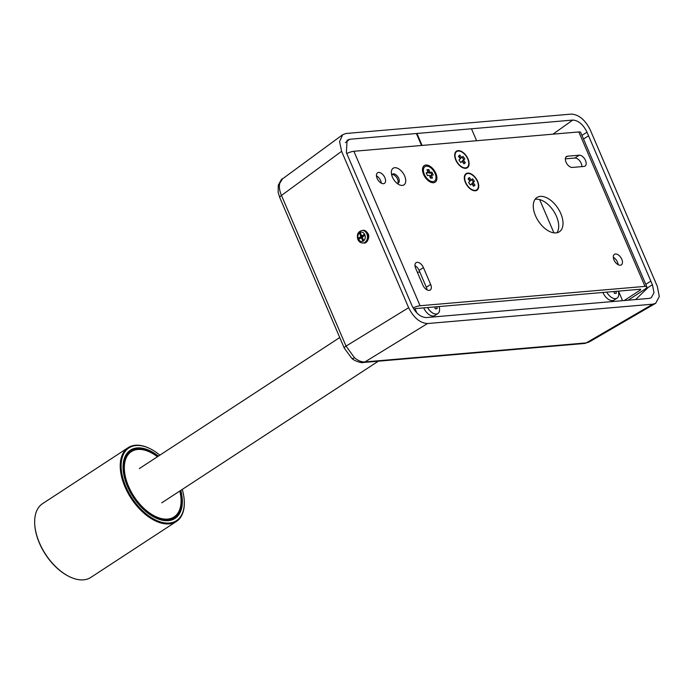 <?xml version="1.0" encoding="UTF-8"?>
<svg xmlns="http://www.w3.org/2000/svg" width="694" height="694" viewBox="0 0 694 694"><rect width="100%" height="100%" fill="white"/><g stroke="black" fill="none" stroke-linecap="round" stroke-linejoin="round"><path stroke-width="1.04" d="M341.604 151.327L408.636 307.711L346.037 346.098L354.495 357.748C358.182 360.767 361.652 362.164 364.931 361.93L586.248 342.897L589.059 342.047L584.53 343.461A6.298 4.936 -94.9 0 0 586.248 342.897L652.837 304.172L655.674 303.295L659.3 296.52L657.296 286.327L590.264 129.934C585.172 119.845 578.874 114.562 571.37 114.102L346.063 133.482L342.671 134.714L339.574 141.585L341.604 151.327L281.478 195.456A6.298 1.518 156.8 0 0 279.734 197.504L278.164 192.394L278.285 185.367A6.298 4.563 14 0 1 279.734 183.303C278.927 186.807 279.509 190.867 281.478 195.456L346.037 346.098A6.298 1.518 156.8 0 0 344.293 348.145L279.734 197.504M278.285 185.367C280.662 180.483 282.068 178.323 282.501 178.879L279.734 183.303M645.784 284.314L650.851 281.139L588.564 135.824L583.498 139.008M588.564 135.824L587.02 132.207L581.945 135.382M587.02 132.207L582.951 134.757M408.636 307.711C413.728 317.809 420.026 323.083 427.53 323.543L652.837 304.172M650.851 281.139L652.403 284.757L648.335 287.307L635.617 299.556M648.335 287.307L652.403 284.757M652.516 285.026L654.008 292.747L651.198 297.795L649.168 298.394L426.159 317.574C420.538 317.227 415.819 313.272 412.002 305.707L346.384 152.628L347.087 140.257L349.733 139.251L345.386 142.626M552.988 134.159L572.741 120.071L349.733 139.251M572.741 120.071C578.362 120.418 583.081 124.373 586.898 131.938M584.53 343.461L363.214 362.494A6.298 4.936 -94.9 0 0 364.931 361.93L427.53 323.543M419.801 272.048L417.346 272.256M415.038 308.726L416.868 313.011M622.258 300.71A6.298 3.6 56.8 0 0 621.607 298.368L618.51 291.124M615.925 291.35L616.341 293.241L614.39 293.406L613.982 291.515M606.747 292.139A9.447 5.405 56.8 0 0 615.5 298.628A9.447 5.405 56.8 0 0 617.061 298.108A9.447 5.405 56.8 0 0 618.293 291.254L618.259 291.142M602.93 292.469A9.447 5.405 56.8 0 0 603.025 292.686A9.447 5.405 56.8 0 0 614.034 300.086L617.061 298.108M436.76 306.757L437.168 308.648L435.225 308.813L434.808 306.922M427.582 307.546A9.447 5.405 56.8 0 0 436.326 314.035A9.447 5.405 56.8 0 0 437.888 313.514A9.447 5.405 56.8 0 0 439.129 306.661L439.094 306.557M423.756 307.876A9.447 5.405 56.8 0 0 423.852 308.093A9.447 5.405 56.8 0 0 434.86 315.492L437.888 313.514M159.863 455.16A43.444 24.854 56.8 0 0 150.19 448.74A43.444 24.854 56.8 0 0 121.459 461.059A43.444 24.854 56.8 0 0 148.074 515.39A43.444 24.854 56.8 0 0 183.962 507.514A43.444 24.854 56.8 0 0 184.257 500.842A43.444 24.854 56.8 0 0 182.262 489.409M184.274 501.103A44.078 25.218 -123.2 0 1 184.283 501.372A44.078 25.218 -123.2 0 1 183.988 508.129A44.078 25.218 -123.2 0 1 176.406 521.454A44.078 25.218 -123.2 0 1 138.826 508.208A44.078 25.218 -123.2 0 1 120.574 461.007A44.078 25.218 -123.2 0 1 128.156 447.682A44.078 25.218 -123.2 0 1 149.722 448.515A44.078 25.218 -123.2 0 1 149.956 448.628M180.796 490.372A40.773 23.327 -123.2 0 1 182.036 506.082A40.773 23.327 -123.2 0 1 155.083 517.637A40.773 23.327 -123.2 0 1 123.107 468.745A40.773 23.327 -123.2 0 1 123.385 462.49A40.773 23.327 -123.2 0 1 158.397 456.114M157.616 456.626A40.139 22.963 56.8 0 0 130.307 450.979A40.139 22.963 56.8 0 0 123.402 463.106A40.139 22.963 56.8 0 0 123.116 469.005M154.849 517.524A40.139 22.963 56.8 0 0 174.246 518.166A40.139 22.963 56.8 0 0 181.151 506.03A40.139 22.963 56.8 0 0 180.015 490.884M128.156 447.682L42.586 503.644A44.078 25.218 56.8 0 0 35.004 516.969A44.078 25.218 56.8 0 0 34.7 523.727A44.078 25.218 56.8 0 0 69.27 576.584A44.078 25.218 56.8 0 0 90.827 577.417L176.406 521.454M171.826 519.407A40.139 22.963 56.8 0 0 172.39 518.808M69.027 576.471A43.444 24.854 -123.2 0 1 68.801 576.35A43.444 24.854 -123.2 0 1 34.726 524.248A43.444 24.854 -123.2 0 1 34.717 523.987M128.971 452.419A40.139 22.963 56.8 0 0 128.199 452.696M157.434 456.747A39.038 22.338 56.8 0 0 150.442 452.349A39.038 22.338 56.8 0 0 124.616 463.523A39.038 22.338 56.8 0 0 148.646 512.311A39.038 22.338 56.8 0 0 180.804 505.05A39.038 22.338 56.8 0 0 181.056 499.168A39.038 22.338 56.8 0 0 179.833 491.005M181.073 499.428A39.671 22.694 -123.2 0 1 181.082 499.689A39.671 22.694 -123.2 0 1 180.83 505.666A39.671 22.694 -123.2 0 1 173.986 517.767A39.671 22.694 -123.2 0 1 140.223 505.891A39.671 22.694 -123.2 0 1 123.732 463.471A39.671 22.694 -123.2 0 1 130.567 451.369A39.671 22.694 -123.2 0 1 149.973 452.115A39.671 22.694 -123.2 0 1 150.208 452.236M433.498 182.73A9.916 5.673 56.8 0 0 435.841 173.353A9.916 5.673 56.8 0 0 425.916 165.033A9.916 5.673 56.8 0 0 422.507 170.099A9.916 5.673 56.8 0 0 430.28 181.993A9.916 5.673 56.8 0 0 433.498 182.73M428.293 180.709A5.352 3.062 56.8 0 0 428.614 180.709A5.352 3.062 56.8 0 0 429.308 180.518M423.427 267.598L430.653 284.445A6.298 3.6 -123.2 0 1 430.202 290.049A6.298 3.6 -123.2 0 1 429.161 290.396A6.298 3.6 -123.2 0 1 422.863 285.113L415.637 268.266A6.298 3.6 -123.2 0 1 416.088 262.662A6.298 3.6 -123.2 0 1 423.427 267.598L419.107 270.426L426.324 287.273A6.298 3.6 -123.2 0 1 427.001 289.866M376.452 175.808A6.298 3.6 -123.2 0 1 381.258 183.155M378.612 172.45A6.298 3.6 -123.2 0 1 384.511 176.901A6.298 3.6 -123.2 0 1 384.467 183.337A6.298 3.6 -123.2 0 1 383.426 183.684A6.298 3.6 -123.2 0 1 377.527 179.234A6.298 3.6 -123.2 0 1 377.571 172.797A6.298 3.6 -123.2 0 1 378.612 172.45M613.331 257.344A6.298 3.6 -123.2 0 1 618.137 264.692M615.483 253.987A6.298 3.6 -123.2 0 1 621.39 258.437A6.298 3.6 -123.2 0 1 621.338 264.874A6.298 3.6 -123.2 0 1 620.297 265.221A6.298 3.6 -123.2 0 1 614.398 260.771A6.298 3.6 -123.2 0 1 614.45 254.334A6.298 3.6 -123.2 0 1 615.483 253.987M402.338 185.411A9.916 5.673 56.8 0 0 404.68 176.033A9.916 5.673 56.8 0 0 394.756 167.714A9.916 5.673 56.8 0 0 391.347 172.78A9.916 5.673 56.8 0 0 399.119 184.673A9.916 5.673 56.8 0 0 402.338 185.411M397.133 183.39A5.352 3.062 56.8 0 0 397.462 183.381A5.352 3.062 56.8 0 0 398.339 183.086A5.352 3.062 56.8 0 0 398.382 177.621A5.352 3.062 56.8 0 0 393.368 173.838A5.352 3.062 56.8 0 0 392.483 174.133A5.352 3.062 56.8 0 0 391.728 175.114M391.971 174.645A5.352 3.062 -123.2 0 1 392.179 174.61A5.352 3.062 -123.2 0 1 396.881 177.855A5.352 3.062 -123.2 0 1 397.671 183.355M475.312 190.781A9.916 5.673 56.8 0 0 477.654 181.403A9.916 5.673 56.8 0 0 467.73 173.084A9.916 5.673 56.8 0 0 464.321 178.15A9.916 5.673 56.8 0 0 472.102 190.043A9.916 5.673 56.8 0 0 475.312 190.781M465.683 168.312A9.916 5.673 56.8 0 0 468.025 158.935A9.916 5.673 56.8 0 0 458.101 150.624A9.916 5.673 56.8 0 0 454.691 155.69A9.916 5.673 56.8 0 0 462.473 167.575A9.916 5.673 56.8 0 0 465.683 168.312M535.057 199.36A20.464 11.711 -123.2 0 1 536.002 199.221A20.464 11.711 -123.2 0 1 554.038 211.722A20.464 11.711 -123.2 0 1 556.909 232.768M540.322 196.393A20.464 11.711 -123.2 0 1 559.494 210.863A20.464 11.711 -123.2 0 1 559.347 231.779A20.464 11.711 -123.2 0 1 555.963 232.906A20.464 11.711 -123.2 0 1 536.792 218.437A20.464 11.711 -123.2 0 1 536.948 197.521A20.464 11.711 -123.2 0 1 540.322 196.393M646.851 286.822A7.868 1.9 -23.2 0 0 645.021 286.388L420.087 305.733L353.888 151.283L578.822 131.938A7.868 1.9 156.8 0 1 580.652 132.372L646.851 286.822A7.868 1.9 -23.2 0 1 644.492 289.502L628.131 300.207M567.519 156.202A6.298 3.6 -123.2 0 0 566.478 156.549A6.298 3.6 -123.2 0 0 566.434 162.986A6.298 3.6 -123.2 0 0 572.333 167.436L584.018 166.43A6.298 3.6 -123.2 0 0 585.059 166.083A6.298 3.6 -123.2 0 0 585.103 159.646A6.298 3.6 -123.2 0 0 579.204 155.196L567.519 156.202L565.749 157.365M414.969 265.672A6.298 3.6 -123.2 0 1 419.107 270.426M624.236 300.537L640.597 289.84L640.701 289.216L415.767 308.561L413.884 309.246M579.204 155.196L574.884 158.024A6.298 3.6 -123.2 0 1 579.646 160.765A6.298 3.6 -123.2 0 1 581.858 166.621M574.884 158.024L565.358 158.848M413.077 307.91A7.868 1.9 -23.2 0 1 420.087 305.733M353.888 151.283A7.868 1.9 156.8 0 0 346.74 153.521M553.925 232.854L539.663 199.594M423.47 171.583A5.352 3.062 56.8 0 0 422.88 172.442M364.22 234.928L361.765 235.977L360.498 233.028L359.631 233.592L360.897 236.541L361.869 236.454L359.605 237.938L359.9 238.632M360.68 233.462L361.869 236.454M360.611 233.505L359.631 233.592M360.897 236.541L358.633 238.025L359.11 239.144L361.383 237.66L362.641 240.61L363.509 240.046L362.242 237.096L364.515 235.613L364.029 234.494L361.765 235.977M361.383 237.66L362.355 237.582L363.43 240.098M359.605 237.938L358.633 238.025M465.952 174.341A9.447 5.405 56.8 0 0 464.668 178.332A9.447 5.405 56.8 0 0 472.067 189.662A9.447 5.405 56.8 0 0 477.099 189.523A9.447 5.405 56.8 0 0 475.537 178.237A9.447 5.405 56.8 0 0 465.952 174.341M471.781 183.815L473.638 186.339L474.982 185.107L473.117 182.583L474.462 181.351L472.597 178.818L471.261 180.05L469.404 177.525L468.068 178.748L469.925 181.281L468.589 182.513L470.445 185.046L471.781 183.815L470.315 184.873M471.261 180.05L470.185 180.761L468.45 178.401M473.516 186.174L473.898 185.819L472.041 183.285L473.377 182.054L471.642 179.703M473.377 182.054L474.462 181.351M472.041 183.285L473.117 182.583M473.898 185.819L474.982 185.107M456.322 151.873A9.447 5.405 56.8 0 0 455.038 155.864A9.447 5.405 56.8 0 0 462.438 167.193A9.447 5.405 56.8 0 0 467.47 167.054A9.447 5.405 56.8 0 0 465.908 155.777A9.447 5.405 56.8 0 0 456.322 151.873M462.152 161.346L464.008 163.879L465.353 162.648L463.488 160.114L464.833 158.883L462.976 156.358L461.631 157.59L459.775 155.057L458.439 156.289L460.296 158.813L458.96 160.045L460.816 162.578L462.152 161.346L460.686 162.405M461.631 157.59L460.556 158.293L458.821 155.933M463.887 163.706L464.269 163.35L462.412 160.826L463.748 159.594L462.013 157.234M463.748 159.594L464.833 158.883M462.412 160.826L463.488 160.114M464.269 163.35L465.353 162.648M423.418 170.585A8.658 4.953 56.8 0 0 430.211 180.96A8.658 4.953 56.8 0 0 433.013 181.602A8.658 4.953 56.8 0 0 435.06 173.422A8.658 4.953 56.8 0 0 426.394 166.161A8.658 4.953 56.8 0 0 423.418 170.585L423.574 173.847A4.719 2.698 56.8 0 0 423.687 174.671M426.567 179.078A4.719 2.698 56.8 0 0 427.278 179.512L430.211 180.96M428.129 172.563L426.185 172.728L427.383 175.539L429.334 175.374L430.54 178.176L432.483 178.011L431.278 175.2L433.23 175.035L432.024 172.225L430.08 172.39L428.875 169.588L426.923 169.752L428.129 172.563L426.437 173.318M430.08 172.39L428.996 173.101L427.79 170.29L427.183 170.342M431.894 175.148L430.948 172.936L428.996 173.101M430.948 172.936L432.024 172.225M431.148 178.124L430.202 175.912L431.278 175.2M427.79 170.29L428.875 169.588M428.398 180.709A5.04 2.88 56.8 0 0 428.745 180.24M423.496 172.216A5.04 2.88 56.8 0 0 423.461 172.216A5.04 2.88 56.8 0 0 422.924 172.338M471.478 128.78L476.605 140.735M422.073 145.419L416.947 133.474M421.536 145.471L416.417 133.517M344.293 348.145L351.719 358.234A6.298 2.42 -50 0 0 354.495 357.748M645.021 286.388L578.822 131.938M640.597 289.84L640.336 289.251M430.653 284.445L426.324 287.273M362.979 230.382L362.008 230.46A6.298 4.936 85.1 0 1 366.866 233.913A6.298 4.936 85.1 0 1 363.083 243.013L364.055 242.926A6.298 4.936 -94.9 0 0 367.837 233.826A6.298 4.936 -94.9 0 0 362.979 230.382C364.654 229.914 366.397 231.093 368.21 233.913C370.154 237.478 366.545 244.114 364.055 242.926M364.81 234.702A4.719 3.704 -94.9 0 0 359.77 232.611A4.719 3.704 -94.9 0 0 358.33 238.936A4.719 3.704 -94.9 0 0 363.378 241.035A4.719 3.704 -94.9 0 0 364.81 234.702M655.674 303.295L589.059 342.047M282.501 178.879L342.671 134.714M351.719 358.234C353.281 360.498 362.094 363.483 363.214 362.494M139.355 468.571L339.739 337.527M161.754 502.829L378.325 361.192M150.19 448.74L149.722 448.515M184.257 500.842L184.283 501.372M68.801 576.35L69.27 576.584M34.726 524.248L34.7 523.727M171.054 519.693L173.986 517.767M127.627 453.295L130.567 451.369M150.442 452.349L149.973 452.115M181.056 499.168L181.082 499.689M362.008 230.46C357.913 231.666 356.534 234.676 357.861 239.473C358.998 241.894 360.741 243.073 363.083 243.013M469.881 188.568L472.067 189.662M464.78 180.778L464.668 178.332M460.252 166.109L462.438 167.193M455.151 158.31L455.038 155.864M422.95 172.659L423.505 172.294M428.111 180.561L428.666 180.197"/></g></svg>
